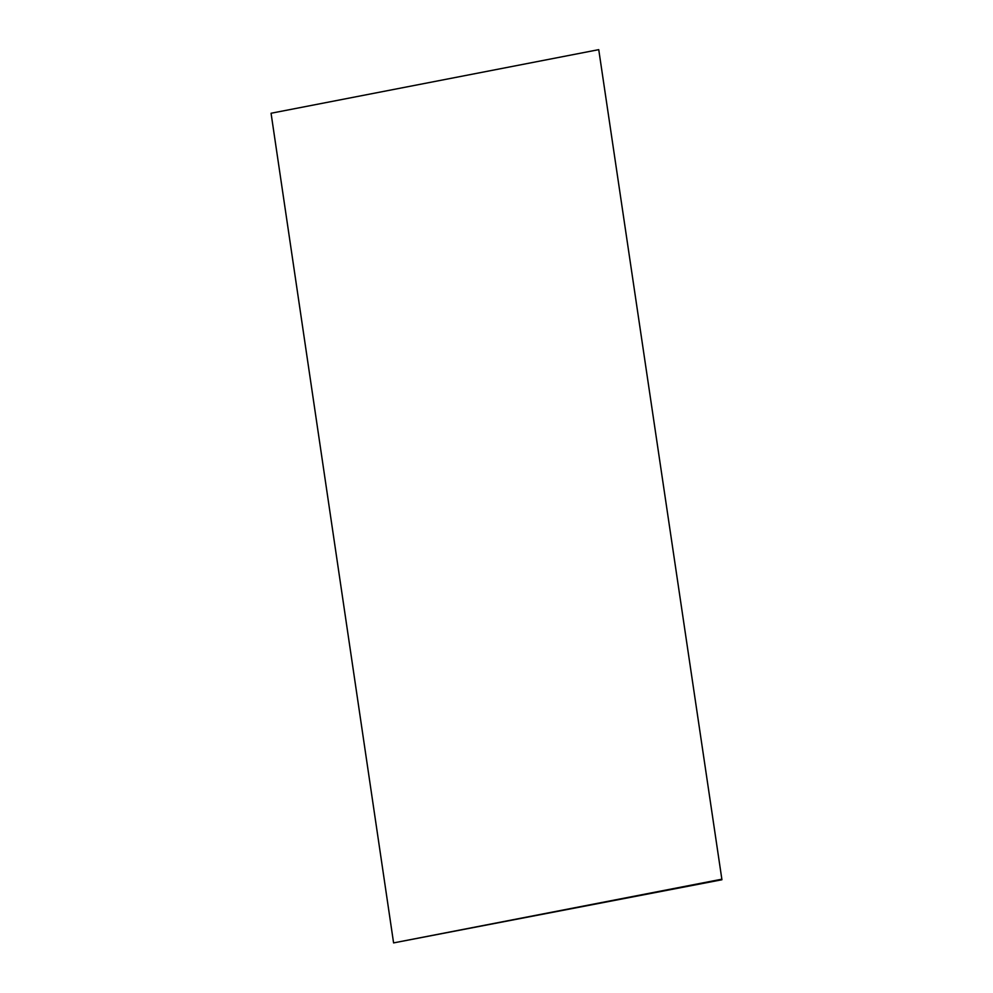 <?xml version="1.0" encoding="UTF-8"?>
<svg xmlns="http://www.w3.org/2000/svg" width="993" height="993" viewBox="0 0 993 993"><rect width="100%" height="100%" fill="white"/><g stroke="black" fill="none" stroke-linecap="round" stroke-linejoin="round"><path stroke-width="1.49" d="M721.936 879.748L393.588 942.903L271.064 113.252L598.742 49.65L721.936 879.748L598.742 49.65M393.588 942.903L721.253 879.314"/></g></svg>
